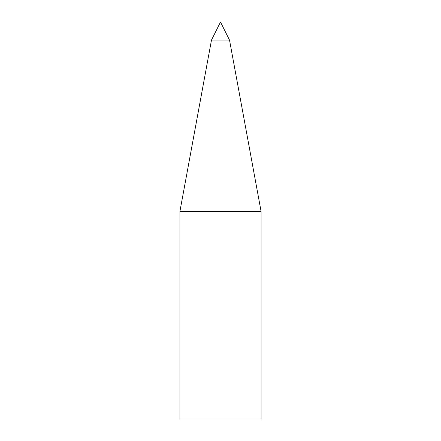 <?xml version="1.0" encoding="UTF-8"?>
<svg xmlns="http://www.w3.org/2000/svg" width="441" height="441" viewBox="0 0 441 441"><rect width="100%" height="100%" fill="white"/><g stroke="black" fill="none" stroke-linecap="round" stroke-linejoin="round"><path stroke-width="0.66" d="M229.518 40.092L211.482 40.092L220.5 22.05L229.518 40.092L261.094 211.482L179.906 211.482L211.482 40.092M261.094 211.482L261.094 418.95L179.906 418.95L179.906 211.482"/></g></svg>

